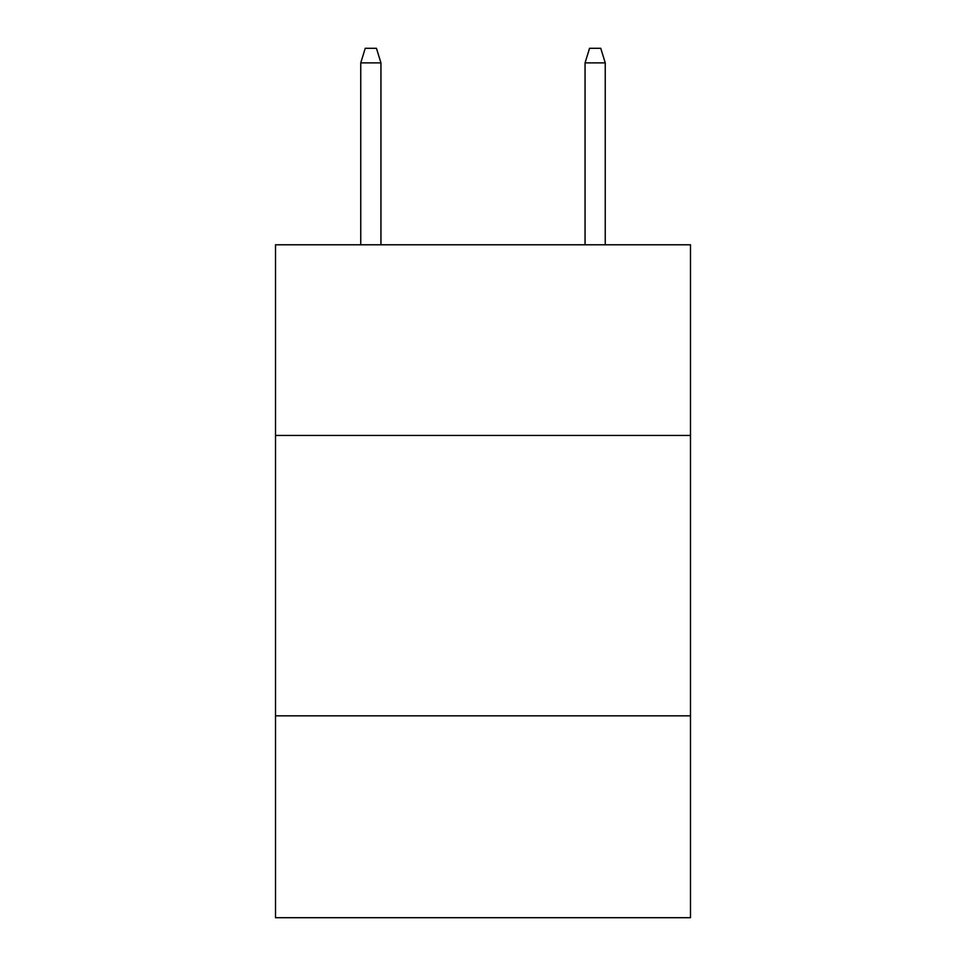 <?xml version="1.0" encoding="UTF-8"?>
<svg xmlns="http://www.w3.org/2000/svg" width="966" height="966" viewBox="0 0 966 966"><rect width="100%" height="100%" fill="white"/><g stroke="black" fill="none" stroke-linecap="round" stroke-linejoin="round"><path stroke-width="1.45" d="M275.515 435.449L690.485 435.449L690.485 244.784L275.515 244.784L275.515 917.7L690.485 917.7L690.485 715.83L275.515 715.83M690.485 715.83L690.485 435.449M380.942 244.784L380.942 62.875L360.753 62.875L360.753 244.784M360.753 62.875L365.245 48.3L376.45 48.3L380.942 62.875M585.058 62.875L589.55 48.3L600.755 48.3L605.247 62.875L585.058 62.875L585.058 244.784M605.247 62.875L605.247 244.784"/></g></svg>
